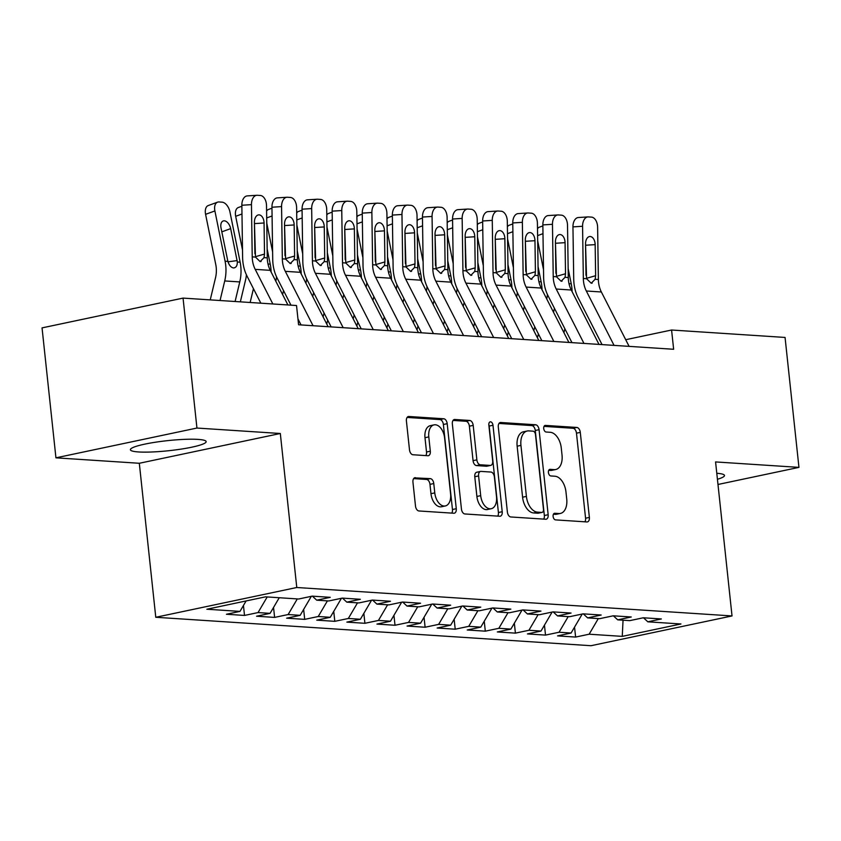 <?xml version="1.0" encoding="UTF-8"?>
<svg xmlns="http://www.w3.org/2000/svg" width="841" height="841" viewBox="0 0 841 841"><rect width="100%" height="100%" fill="white"/><g stroke="black" fill="none" stroke-linecap="round" stroke-linejoin="round"><path stroke-width="1.26" d="M553.115 516.448A3.353 2.029 78.1 0 0 555.533 519.885L586.923 521.946A4.794 2.891 78.1 0 0 587.417 521.904A4.794 2.891 78.1 0 0 589.373 517.415L580.29 432.379A4.794 2.891 78.1 0 0 576.831 427.459L545.441 425.409A3.353 2.029 78.1 0 0 545.094 425.441A3.353 2.029 78.1 0 0 543.728 428.584A3.353 2.029 78.1 0 0 546.145 432.022L550.203 432.295A15.338 9.251 78.1 0 1 561.273 448.022L562.03 455.107A15.338 9.251 78.1 0 1 555.754 469.499A15.338 9.251 78.1 0 1 554.198 469.614L550.13 469.341A3.353 2.029 78.1 0 0 549.793 469.373A3.353 2.029 78.1 0 0 548.416 472.516A3.353 2.029 78.1 0 0 550.844 475.953L554.902 476.227A15.338 9.251 78.1 0 1 565.972 491.953L566.729 499.039A15.338 9.251 78.1 0 1 560.442 513.43A15.338 9.251 78.1 0 1 558.887 513.546L554.829 513.273A3.353 2.029 78.1 0 0 554.492 513.304A3.353 2.029 78.1 0 0 553.115 516.448M138.555 451.953A38.087 5.067 173.9 0 0 180.962 449.136A38.087 5.067 173.9 0 0 206.15 441.62A38.087 5.067 173.9 0 0 198.003 439.391A38.087 5.067 173.9 0 0 155.596 442.198A38.087 5.067 173.9 0 0 130.408 449.714A38.087 5.067 173.9 0 0 138.555 451.953M717.426 479.265A38.087 5.067 173.9 0 0 724.479 475.491A38.087 5.067 173.9 0 0 716.784 473.283M415.401 477.667A4.794 2.891 78.1 0 0 414.918 477.699A4.794 2.891 78.1 0 0 412.952 482.198L415.496 506.051A4.794 2.891 78.1 0 0 418.955 510.971L453.825 513.241A4.794 2.891 78.1 0 0 454.308 513.21A4.794 2.891 78.1 0 0 456.274 508.71L447.191 423.685A4.794 2.891 78.1 0 0 443.722 418.765L408.863 416.495A4.794 2.891 78.1 0 0 408.379 416.526A4.794 2.891 78.1 0 0 406.413 421.026L409.493 449.84A4.794 2.891 78.1 0 0 412.952 454.75L427.869 455.727A4.794 2.891 78.1 0 0 428.363 455.696A4.794 2.891 78.1 0 0 430.319 451.197L428.794 436.91A12.825 7.737 78.1 0 1 434.051 424.873A12.825 7.737 78.1 0 1 444.605 437.94L450.587 493.919A12.825 7.737 78.1 0 1 445.331 505.946A12.825 7.737 78.1 0 1 434.776 492.889L433.777 483.554A4.794 2.891 78.1 0 0 430.319 478.634L414.455 477.867M196.941 428.048L55.937 457.83L139.312 463.275L280.316 433.493L196.941 428.048L183.054 298.103L296.526 305.525L298.587 324.773L673.641 349.278L671.581 330.019L625.715 339.711M280.316 433.493L296.778 587.502L732.027 615.938L591.023 645.709L155.774 617.273L296.778 587.502M717.983 484.479L798.95 467.375L715.575 461.93L732.027 615.938M798.95 467.375L785.063 337.441L671.581 330.019M507.386 512.053A4.794 2.891 78.1 0 0 510.844 516.973L545.714 519.244A4.794 2.891 78.1 0 0 546.198 519.212A4.794 2.891 78.1 0 0 548.164 514.713L539.07 429.688A4.794 2.891 78.1 0 0 535.612 424.768L500.752 422.497A4.794 2.891 78.1 0 0 500.269 422.529A4.794 2.891 78.1 0 0 498.303 427.028L507.386 512.053M499.764 516.248L464.905 513.967A4.794 2.891 78.1 0 1 461.446 509.057L452.353 424.022A4.794 2.891 78.1 0 1 454.319 419.522A4.794 2.891 78.1 0 1 454.802 419.491L469.73 420.468A4.794 2.891 78.1 0 1 473.189 425.378L476.868 459.869A4.794 2.891 78.1 0 0 480.327 464.789L490.229 465.43A4.794 2.891 78.1 0 0 490.713 465.399A4.794 2.891 78.1 0 0 492.679 460.9L488.842 424.999A3.353 2.029 78.1 0 1 490.219 421.846A3.353 2.029 78.1 0 1 492.984 425.273L502.214 511.717A4.794 2.891 78.1 0 1 500.248 516.216A4.794 2.891 78.1 0 1 499.764 516.248M574.55 627.123L575.612 637.068L589.142 634.209L622.256 636.374L680.937 623.98L647.833 621.814L661.352 618.955L643.302 617.778L629.772 620.637L617.725 619.849L631.255 616.989L613.194 615.812L599.665 618.671L587.628 617.883L601.157 615.023L583.097 613.846L569.567 616.705L557.53 615.917L571.06 613.057L553 611.88L539.47 614.739L527.423 613.951L540.952 611.092L522.892 609.914L509.362 612.774L497.325 611.985L510.855 609.126L492.794 607.948L479.265 610.797L467.228 610.019L480.758 607.16L462.697 605.983L449.168 608.831L437.12 608.054L450.65 605.194L432.589 604.017L419.06 606.866L407.023 606.077L420.553 603.228L402.492 602.04L388.963 604.9L376.926 604.111L390.455 601.262L372.395 600.075L358.865 602.934L346.818 602.145L360.347 599.297L342.287 598.109L328.757 600.968L316.721 600.18L330.25 597.331L312.19 596.143L298.66 599.002L265.556 596.837L206.865 609.231L239.979 611.396L246.108 600.947M575.612 637.068L557.551 635.891L571.081 633.031L559.044 632.243L568.211 616.611M544.453 625.147L545.515 635.102L559.044 632.243M545.515 635.102L527.454 633.925L540.984 631.065L528.936 630.277L538.114 614.645M514.345 623.181L515.407 633.136L528.936 630.277M515.407 633.136L497.346 631.948L510.876 629.1L498.839 628.311L508.017 612.679M484.248 621.215L485.31 631.17L498.839 628.311M485.31 631.17L467.249 629.983L480.779 627.134L468.742 626.345L477.909 610.713M454.151 619.249L455.212 629.205L468.742 626.345M455.212 629.205L437.152 628.017L450.681 625.168L438.634 624.379L447.811 608.747M424.043 617.283L425.115 627.239L438.634 624.379M425.115 627.239L407.055 626.051L420.574 623.192L408.537 622.414L417.714 606.782M393.945 615.318L395.007 625.262L408.537 622.414M395.007 625.262L376.947 624.085L390.476 621.226L378.439 620.448L387.606 604.816M363.848 613.352L364.91 623.297L378.439 620.448M364.91 623.297L346.849 622.119L360.379 619.26L348.332 618.482L357.509 602.85M333.74 611.386L334.813 621.331L348.332 618.482M334.813 621.331L316.752 620.153L330.271 617.294L318.234 616.506L327.412 600.884M303.643 609.42L304.705 619.365L318.234 616.506M304.705 619.365L286.644 618.188L300.174 615.328L288.137 614.54L297.304 598.918M273.546 607.454L274.608 617.399L288.137 614.54M274.608 617.399L256.547 616.222L270.077 613.362L258.04 612.574L267.207 596.952M243.448 605.488L244.51 615.433L258.04 612.574M244.51 615.433L226.45 614.256L239.979 611.396M316.721 600.18L312.379 596.153M346.818 602.145L342.476 598.13M270.077 613.362L279.244 597.73M376.926 604.111L372.584 600.096M300.174 615.328L311.328 596.332M407.023 606.077L402.681 602.061M330.271 617.294L341.425 598.298M437.12 608.054L432.779 604.027M360.379 619.26L371.533 600.264M467.228 610.019L462.886 605.993M390.476 621.226L401.63 602.23M497.325 611.985L492.984 607.959M420.574 623.192L431.727 604.195M527.423 613.951L523.081 609.925M450.681 625.168L461.835 606.161M557.53 615.917L553.178 611.891M480.779 627.134L491.932 608.127M587.628 617.883L583.286 613.856M510.876 629.1L522.03 610.093M617.725 619.849L613.383 615.822M540.984 631.065L552.127 612.059M647.833 621.814L643.481 617.788M571.081 633.031L582.235 614.025M183.054 298.103L42.05 327.885L55.937 457.83M139.312 463.275L155.774 617.273M622.256 636.374L623.044 620.195M589.142 634.209L598.308 618.577M553.42 514.24L555.081 514.345A15.338 9.251 78.1 0 0 556.637 514.24L560.442 513.43M555.754 469.499L551.938 470.308A15.338 9.251 78.1 0 1 550.382 470.413L548.731 470.308M584.873 521.809A4.794 2.891 78.1 0 0 585.567 518.214L576.474 433.189A4.794 2.891 78.1 0 0 573.015 428.269L544.032 426.376M543.654 519.118A4.794 2.891 78.1 0 0 544.348 515.522L535.265 430.487A4.794 2.891 78.1 0 0 531.806 425.578L498.997 423.433M541.751 512.421A3.353 2.029 78.1 0 0 542.098 512.4A3.353 2.029 78.1 0 0 543.465 509.247L535.496 434.618A3.353 2.029 78.1 0 0 533.068 431.17L528.789 430.886A15.338 9.251 78.1 0 0 527.233 431.002A15.338 9.251 78.1 0 0 520.947 445.394L526.403 496.411A15.338 9.251 78.1 0 0 537.473 512.137L541.751 512.421L537.946 513.231A3.353 2.029 78.1 0 0 538.282 513.199A3.353 2.029 78.1 0 0 538.608 513.084M527.233 431.002L523.417 431.801A15.338 9.251 78.1 0 0 517.141 446.193L520.947 445.394M537.946 513.231L533.657 512.947A15.338 9.251 78.1 0 1 522.587 497.21L517.141 446.193M453.057 420.426L465.914 421.267L469.73 420.468M490.713 465.399L486.907 466.198A4.794 2.891 78.1 0 1 486.413 466.24L476.521 465.588A4.794 2.891 78.1 0 1 473.062 460.668L469.373 426.187A4.794 2.891 78.1 0 0 465.914 421.267M497.704 516.111A4.794 2.891 78.1 0 0 498.408 512.516L489.168 426.072A3.353 2.029 78.1 0 0 488.821 424.642M480.695 495.654A12.825 7.737 78.1 0 0 491.249 508.71A12.825 7.737 78.1 0 0 496.505 496.684L494.392 476.963A4.794 2.891 78.1 0 0 490.934 472.043L481.041 471.402A4.794 2.891 78.1 0 0 480.547 471.433A4.794 2.891 78.1 0 0 478.592 475.932L480.695 495.654L476.889 496.453A12.825 7.737 78.1 0 0 487.433 509.52L491.249 508.71M477.225 472.2A4.794 2.891 78.1 0 0 476.742 472.232A4.794 2.891 78.1 0 0 474.776 476.731L478.592 475.932M476.889 496.453L474.776 476.731M445.331 505.946L441.525 506.755A12.825 7.737 78.1 0 1 430.97 493.688L429.972 484.363A4.794 2.891 78.1 0 0 426.513 479.444L413.646 478.603M434.051 424.873L430.235 425.683A12.825 7.737 78.1 0 0 424.989 437.709L428.794 436.91M425.819 455.591A4.794 2.891 78.1 0 0 426.513 452.006L424.989 437.709M451.764 513.115A4.794 2.891 78.1 0 0 452.458 509.52L443.375 424.484A4.794 2.891 78.1 0 0 439.917 419.575L407.107 417.43M572.122 291.69A36.626 28.804 -86.3 0 0 571.239 283.806L568.148 268.573M563.933 332.668L564.858 328.747M553.515 312.253L554.45 308.332M543.507 269.614L537.672 240.81M546.734 298.954A24.421 19.206 -86.3 0 0 547.396 294.424M537.452 337.809L538.387 333.898M537.494 228.741A9.766 5.698 -110 0 1 539.375 227.175L542.865 225.903M614.056 345.378L586.324 290.997A24.421 19.206 93.7 0 1 583.339 278.518L582.571 226.271L572.952 226.881A9.766 6.003 -93.6 0 1 578.356 217.525L587.964 216.915A9.766 6.003 86.4 0 0 582.571 226.271M602.04 344.6L578.198 297.851A36.626 28.804 93.7 0 1 573.72 279.128L572.952 226.881M629.11 346.366L601.368 291.985A24.421 19.206 93.7 0 1 598.382 279.496L597.615 227.259A9.766 6.003 86.4 0 0 591.454 217.115L588.448 216.915A9.766 6.003 86.4 0 0 587.964 216.915M586.461 278.339L595.628 275.701L595.144 279.286L591.212 283.217L586.576 278.728L585.536 243.995A7.811 4.804 -93.6 0 1 589.856 236.51A7.811 4.804 -93.6 0 1 590.235 236.51A7.811 4.804 -93.6 0 1 595.165 244.626L585.557 245.236L585.998 275.301M595.628 275.701L595.165 244.626M592.19 283.112L591.212 283.217M542.024 289.725A36.626 28.804 -86.3 0 0 541.141 281.84L538.051 266.597M533.825 330.702L534.76 326.781M523.417 310.287L524.353 306.366M513.409 267.648L507.575 238.844M516.626 296.989A24.421 19.206 -86.3 0 0 517.299 292.458M507.354 335.843L508.29 331.932M507.396 226.776A9.766 5.698 -110 0 1 509.278 225.209L512.768 223.937M511.927 287.759A36.626 28.804 -86.3 0 0 511.044 279.874L507.953 264.631M503.727 328.736L504.663 324.815M493.32 308.321L494.245 304.4M483.312 265.682L477.478 236.878M486.529 295.023A24.421 19.206 -86.3 0 0 487.191 290.492M477.257 333.877L478.193 329.966M477.299 224.81A9.766 5.698 -110 0 1 479.17 223.243L482.671 221.971M583.959 343.412L556.216 289.031A24.421 19.206 93.7 0 1 553.231 276.552L552.463 224.305L542.855 224.915A9.766 6.003 -93.6 0 1 548.258 215.559L557.867 214.949A9.766 6.003 86.4 0 0 552.463 224.305M571.943 342.634L548.101 295.885A36.626 28.804 93.7 0 1 543.622 277.162L542.855 224.915M599.013 344.4L571.27 290.019A24.421 19.206 93.7 0 1 568.285 277.53L567.517 225.293A9.766 6.003 86.4 0 0 561.357 215.149L558.34 214.949A9.766 6.003 86.4 0 0 557.867 214.949M556.364 276.374L565.52 273.735L565.047 277.32L561.115 281.251L556.479 276.763L555.438 242.029A7.811 4.804 -93.6 0 1 559.759 234.544A7.811 4.804 -93.6 0 1 560.138 234.544A7.811 4.804 -93.6 0 1 565.068 242.66L555.459 243.27L555.89 273.336M565.52 273.735L565.068 242.66M562.093 281.146L561.115 281.251M553.862 341.446L526.119 287.065A24.421 19.206 93.7 0 1 523.134 274.576L522.366 222.339L512.758 222.949A9.766 6.003 -93.6 0 1 518.151 213.593L527.77 212.983A9.766 6.003 86.4 0 0 522.366 222.339M541.846 340.668L518.003 293.919A36.626 28.804 93.7 0 1 513.525 275.196L512.758 222.949M568.905 342.434L541.173 288.053A24.421 19.206 93.7 0 1 538.187 275.564L537.42 223.317A9.766 6.003 86.4 0 0 531.249 213.183L528.243 212.983A9.766 6.003 86.4 0 0 527.77 212.983M526.256 274.408L535.423 271.769L534.939 275.354L531.018 279.286L526.371 274.797L525.331 240.063A7.811 4.804 -93.6 0 1 529.651 232.579A7.811 4.804 -93.6 0 1 530.04 232.579A7.811 4.804 -93.6 0 1 534.971 240.694L525.352 241.304L525.793 271.37M535.423 271.769L534.971 240.694M531.996 279.18L531.018 279.286M481.819 285.793A36.626 28.804 -86.3 0 0 480.936 277.908L477.856 262.665M473.63 326.771L474.566 322.849M463.212 306.355L464.148 302.434M453.215 263.706L447.37 234.912M456.432 293.057A24.421 19.206 -86.3 0 0 457.094 288.526M447.16 331.911L448.085 328.001M447.191 222.844A9.766 5.698 -110 0 1 449.073 221.278L452.574 220.006M451.722 283.827A36.626 28.804 -86.3 0 0 450.839 275.943L447.748 260.699M443.522 324.794L444.458 320.884M433.115 304.389L434.051 300.468M423.107 261.74L417.273 232.946M426.334 291.091A24.421 19.206 -86.3 0 0 426.997 286.56M417.052 329.945L417.988 326.035M417.094 220.868A9.766 5.698 -110 0 1 418.976 219.312L422.466 218.04M523.754 339.48L496.022 285.099A24.421 19.206 93.7 0 1 493.036 272.61L492.269 220.374L482.65 220.983A9.766 6.003 -93.6 0 1 488.053 211.627L497.662 211.017A9.766 6.003 86.4 0 0 492.269 220.374M511.738 338.702L487.896 291.953A36.626 28.804 93.7 0 1 483.417 273.23L482.65 220.983M538.808 340.468L511.065 286.087A24.421 19.206 93.7 0 1 508.08 273.598L507.312 221.351A9.766 6.003 86.4 0 0 501.152 211.217L498.145 211.017A9.766 6.003 86.4 0 0 497.662 211.017M496.158 272.442L505.325 269.803L504.842 273.388L500.91 277.32L496.274 272.831L495.233 238.098A7.811 4.804 -93.6 0 1 499.554 230.613A7.811 4.804 -93.6 0 1 499.932 230.613A7.811 4.804 -93.6 0 1 504.863 238.718L495.254 239.338L495.696 269.404M505.325 269.803L504.863 238.718M501.898 277.215L500.91 277.32M493.656 337.514L465.914 283.133A24.421 19.206 93.7 0 1 462.928 270.644L462.161 218.408L452.553 219.017A9.766 6.003 -93.6 0 1 457.956 209.661L467.564 209.052A9.766 6.003 86.4 0 0 462.161 218.408M481.641 336.726L457.798 289.987A36.626 28.804 93.7 0 1 453.32 271.265L452.553 219.017M508.71 338.502L480.968 284.111A24.421 19.206 93.7 0 1 477.982 271.632L477.215 219.385A9.766 6.003 86.4 0 0 471.055 209.251L468.048 209.052A9.766 6.003 86.4 0 0 467.564 209.052M466.061 270.476L475.218 267.837L474.745 271.422L470.813 275.354L466.177 270.865L465.136 236.132A7.811 4.804 -93.6 0 1 469.457 228.647A7.811 4.804 -93.6 0 1 469.835 228.647A7.811 4.804 -93.6 0 1 474.766 236.752L465.157 237.372L465.599 267.438M475.218 267.837L474.766 236.752M471.79 275.249L470.813 275.354M421.625 281.861A36.626 28.804 -86.3 0 0 420.742 273.977L417.651 258.734M413.425 322.828L414.361 318.918M403.018 302.424L403.953 298.502M393.01 259.774L387.175 230.981M396.227 289.125A24.421 19.206 -86.3 0 0 396.889 284.594M386.955 327.979L387.89 324.069M386.997 218.902A9.766 5.698 -110 0 1 388.868 217.346L392.369 216.074M463.559 335.548L435.817 281.167A24.421 19.206 93.7 0 1 432.831 268.678L432.064 216.442L422.455 217.052A9.766 6.003 -93.6 0 1 427.859 207.695L437.467 207.086A9.766 6.003 86.4 0 0 432.064 216.442M451.543 334.76L427.701 288.021A36.626 28.804 93.7 0 1 423.223 269.288L422.455 217.052M478.603 336.537L450.871 282.145A24.421 19.206 93.7 0 1 447.885 269.667L447.118 217.42A9.766 6.003 86.4 0 0 440.957 207.285L437.94 207.086A9.766 6.003 86.4 0 0 437.467 207.086M435.953 268.51L445.12 265.872L444.637 269.456L440.716 273.388L436.069 268.889L435.028 234.155A7.811 4.804 -93.6 0 1 439.349 226.681A7.811 4.804 -93.6 0 1 439.738 226.681A7.811 4.804 -93.6 0 1 444.668 234.786L435.049 235.396L435.491 265.472M445.12 265.872L444.668 234.786M441.693 273.283L440.716 273.388M391.517 279.895A36.626 28.804 -86.3 0 0 390.645 272.011L387.554 256.768M383.328 320.863L384.263 316.952M372.91 300.458L373.846 296.537M362.913 257.809L357.068 229.015M366.129 287.159A24.421 19.206 -86.3 0 0 366.792 282.629M356.857 326.014L357.793 322.092M356.889 216.936A9.766 5.698 -110 0 1 358.771 215.38L362.271 214.108M433.462 333.583L405.719 279.201A24.421 19.206 93.7 0 1 402.734 266.713L401.966 214.476L392.358 215.086A9.766 6.003 -93.6 0 1 397.751 205.73L407.37 205.12A9.766 6.003 86.4 0 0 401.966 214.476M421.446 332.794L397.593 286.056A36.626 28.804 93.7 0 1 393.115 267.322L392.358 215.086M448.505 334.571L420.763 280.179A24.421 19.206 93.7 0 1 417.777 267.701L417.02 215.454A9.766 6.003 86.4 0 0 410.85 205.32L407.843 205.12A9.766 6.003 86.4 0 0 407.37 205.12M405.856 266.544L415.023 263.895L414.539 267.491L410.608 271.422L405.972 266.923L404.931 232.19A7.811 4.804 -93.6 0 1 409.252 224.715A7.811 4.804 -93.6 0 1 409.63 224.715A7.811 4.804 -93.6 0 1 414.56 232.82L404.952 233.43L405.394 263.506M415.023 263.895L414.56 232.82M411.596 271.317L410.608 271.422M361.42 277.929A36.626 28.804 -86.3 0 0 360.537 270.045L357.446 254.802M353.22 318.897L354.156 314.986M342.813 298.492L343.748 294.571M332.805 255.843L326.97 227.049M336.032 285.194A24.421 19.206 -86.3 0 0 336.694 280.663M326.75 324.048L327.685 320.127M326.792 214.97A9.766 5.698 -110 0 1 328.673 213.414L332.163 212.142M403.354 331.617L375.612 277.236A24.421 19.206 93.7 0 1 372.626 264.747L371.869 212.51L362.25 213.12A9.766 6.003 -93.6 0 1 367.654 203.764L377.262 203.154A9.766 6.003 86.4 0 0 371.869 212.51M391.338 330.828L367.496 284.09A36.626 28.804 93.7 0 1 363.018 265.357L362.25 213.12M418.408 332.594L390.666 278.213A24.421 19.206 93.7 0 1 387.68 265.735L386.913 213.488A9.766 6.003 86.4 0 0 380.752 203.354L377.746 203.154A9.766 6.003 86.4 0 0 377.262 203.154M375.759 264.568L384.915 261.929L384.442 265.525L380.51 269.456L375.874 264.957L374.834 230.224A7.811 4.804 -93.6 0 1 379.154 222.749A7.811 4.804 -93.6 0 1 379.533 222.749A7.811 4.804 -93.6 0 1 384.463 230.855L374.855 231.464L375.296 261.54M384.915 261.929L384.463 230.855M381.488 269.351L380.51 269.456M331.322 275.953A36.626 28.804 -86.3 0 0 330.439 268.079L327.349 252.836M323.123 316.931L324.058 313.02M312.715 296.526L313.651 292.605M302.707 253.877L296.873 225.083M305.924 283.217A24.421 19.206 -86.3 0 0 306.587 278.697M296.694 213.004A9.766 5.698 -110 0 1 298.566 211.448L302.066 210.176M373.257 329.651L345.514 275.27A24.421 19.206 93.7 0 1 342.529 262.781L341.761 210.544L332.153 211.154A9.766 6.003 -93.6 0 1 337.556 201.798L347.165 201.188A9.766 6.003 86.4 0 0 341.761 210.544M361.241 328.863L337.399 282.124A36.626 28.804 93.7 0 1 332.92 263.391L332.153 211.154M388.311 330.629L360.568 276.247A24.421 19.206 93.7 0 1 357.583 263.769L356.815 211.522A9.766 6.003 86.4 0 0 350.655 201.388L347.638 201.188A9.766 6.003 86.4 0 0 347.165 201.188M345.651 262.602L354.818 259.964L354.334 263.559L350.413 267.491L345.777 262.991L344.726 228.258A7.811 4.804 -93.6 0 1 349.047 220.773A7.811 4.804 -93.6 0 1 349.435 220.784A7.811 4.804 -93.6 0 1 354.366 228.889L344.747 229.498L345.188 259.575M354.818 259.964L354.366 228.889M351.391 267.385L350.413 267.491M301.215 273.987A36.626 28.804 -86.3 0 0 300.342 266.113L297.251 250.87M282.608 294.56L283.543 290.639M272.61 251.911L266.765 223.117M275.827 281.251A24.421 19.206 -86.3 0 0 276.489 276.731M266.597 211.038A9.766 5.698 -110 0 1 268.468 209.472L271.969 208.211M343.16 327.685L315.417 273.304A24.421 19.206 93.7 0 1 312.431 260.815L311.664 208.579L302.056 209.188A9.766 6.003 -93.6 0 1 307.449 199.832L317.068 199.222A9.766 6.003 86.4 0 0 311.664 208.579M331.144 326.897L307.291 280.158A36.626 28.804 93.7 0 1 302.813 261.425L302.056 209.188M358.203 328.663L330.46 274.282A24.421 19.206 93.7 0 1 327.475 261.803L326.718 209.556A9.766 6.003 86.4 0 0 320.547 199.422L317.541 199.222A9.766 6.003 86.4 0 0 317.068 199.222M315.554 260.636L324.721 257.998L324.237 261.583L320.305 265.525L315.669 261.025L314.629 226.292A7.811 4.804 -93.6 0 1 318.949 218.807A7.811 4.804 -93.6 0 1 319.328 218.807A7.811 4.804 -93.6 0 1 324.258 226.923L314.65 227.533L315.091 257.609M324.721 257.998L324.258 226.923M321.294 265.42L320.305 265.525M271.117 272.021A36.626 28.804 -86.3 0 0 270.234 264.148L267.144 248.904M250.145 302.487L253.446 288.673M242.502 249.945L235.68 216.295A9.766 5.698 -110 0 1 238.371 207.506L241.861 206.245M240.347 301.845L245.625 279.717A24.421 19.206 -86.3 0 0 246.392 274.765M313.052 325.719L285.309 271.338A24.421 19.206 93.7 0 1 282.334 258.849L281.567 206.602L271.948 207.222A9.766 6.003 -93.6 0 1 277.351 197.866L286.96 197.257A9.766 6.003 86.4 0 0 281.567 206.602M290.954 305.157L277.194 278.182A36.626 28.804 93.7 0 1 272.715 259.459L271.948 207.222M301.036 324.931L297.956 318.897M328.106 326.697L300.363 272.316A24.421 19.206 93.7 0 1 297.378 259.837L296.61 207.59A9.766 6.003 86.4 0 0 290.45 197.446L287.443 197.257A9.766 6.003 86.4 0 0 286.96 197.257M285.456 258.671L294.613 256.032L294.14 259.617L290.208 263.548L285.572 259.06L284.531 224.326A7.811 4.804 -93.6 0 1 288.852 216.841A7.811 4.804 -93.6 0 1 289.23 216.841A7.811 4.804 -93.6 0 1 294.161 224.957L284.552 225.567L284.994 255.643M294.613 256.032L294.161 224.957M291.186 263.454L290.208 263.548M235.091 301.509L239.769 281.924A36.626 28.804 -86.3 0 0 240.137 262.182L229.95 211.932A9.766 5.698 70 0 0 222.024 202.155L219.017 201.966A9.766 5.698 70 0 0 217.588 202.155A9.766 5.698 70 0 0 214.897 210.944L205.582 214.329A9.766 5.698 -110 0 1 208.263 205.54L217.588 202.155M220.048 300.521L224.726 280.947A36.626 28.804 -86.3 0 0 225.083 261.194L214.897 210.944M210.239 299.88L215.527 277.751A24.421 19.206 -86.3 0 0 215.769 264.579L205.582 214.329M237.341 261.993C237.33 265.819 236.027 267.795 233.42 267.943C230.981 267.47 229.13 265.283 227.879 261.383L221.025 227.995A7.811 4.562 -110 0 1 223.18 220.973A7.811 4.562 -110 0 1 224.326 220.815A7.811 4.562 -110 0 1 230.665 228.626L237.341 261.993L240.137 262.182M234.008 267.932L233.42 267.943M272.862 303.979L255.212 269.362A24.421 19.206 93.7 0 1 252.226 256.883L251.459 204.636L241.851 205.257A9.766 6.003 -93.6 0 1 247.254 195.9L256.862 195.291A9.766 6.003 86.4 0 0 251.459 204.636M260.847 303.191L247.096 276.216A36.626 28.804 93.7 0 1 242.618 257.493L241.851 205.257M287.916 304.957L270.266 270.35A24.421 19.206 93.7 0 1 267.28 257.861L266.513 205.624A9.766 6.003 86.4 0 0 260.353 195.48L257.335 195.291A9.766 6.003 86.4 0 0 256.862 195.291M255.359 256.705L264.516 254.066L264.032 257.651L260.111 261.583L255.475 257.094L254.424 222.36A7.811 4.804 -93.6 0 1 258.744 214.876A7.811 4.804 -93.6 0 1 259.133 214.876A7.811 4.804 -93.6 0 1 264.063 222.991L254.445 223.601L254.886 253.677M264.516 254.066L264.063 222.991M261.088 261.488L260.111 261.583M555.081 514.345L558.887 513.546M549.467 469.488L550.13 469.341M550.382 470.413L554.198 469.614M544.779 425.557L545.441 425.409M573.015 428.269L576.831 427.459M576.474 433.189L580.29 432.379M585.567 518.214L589.373 517.415M554.166 513.42L554.829 513.273M499.806 422.687L500.752 422.497M531.806 425.578L535.612 424.768M535.265 430.487L539.07 429.688M544.348 515.522L548.164 514.713M522.587 497.21L526.403 496.411M533.657 512.947L537.473 512.137M453.867 419.691L454.802 419.491M469.373 426.187L473.189 425.378M473.062 460.668L476.868 459.869M476.521 465.588L480.327 464.789M486.413 466.24L490.229 465.43M489.168 426.072L492.984 425.273M498.408 512.516L502.214 511.717M426.513 479.444L430.319 478.634M429.972 484.363L433.777 483.554M430.97 493.688L434.776 492.889M426.513 452.006L430.319 451.197M407.917 416.684L408.863 416.495M439.917 419.575L443.722 418.765M443.375 424.484L447.191 423.685M452.458 509.52L456.274 508.71M542.981 233.672L537.599 235.627M569 283.669L571.239 283.806M586.576 278.728L583.339 278.518M598.382 279.496L595.144 279.286M601.368 291.985L586.324 290.997M512.884 231.706L507.501 233.661M538.902 281.703L541.141 281.84M482.787 229.74L477.394 231.696M508.805 279.727L511.044 279.874M556.479 276.763L553.231 276.552M568.285 277.53L565.047 277.32M571.27 290.019L556.216 289.031M526.371 274.797L523.134 274.576M538.187 275.564L534.939 275.354M541.173 288.053L526.119 287.065M452.679 227.774L447.296 229.73M478.697 277.761L480.936 277.908M422.581 225.809L417.199 227.764M448.6 275.795L450.839 275.943M496.274 272.831L493.036 272.61M508.08 273.598L504.842 273.388M511.065 286.087L496.022 285.099M466.177 270.865L462.928 270.644M477.982 271.632L474.745 271.422M480.968 284.111L465.914 283.133M392.484 223.843L387.091 225.798M418.503 273.83L420.742 273.977M436.069 268.889L432.831 268.678M447.885 269.667L444.637 269.456M450.871 282.145L435.817 281.167M362.376 221.877L356.994 223.832M388.395 271.864L390.645 272.011M405.972 266.923L402.734 266.713M417.777 267.701L414.539 267.491M420.763 280.179L405.719 279.201M332.279 219.911L326.897 221.866M358.298 269.898L360.537 270.045M375.874 264.957L372.626 264.747M387.68 265.735L384.442 265.525M390.666 278.213L375.612 277.236M302.182 217.945L296.789 219.9M328.2 267.932L330.439 268.079M345.777 262.991L342.529 262.781M357.583 263.769L354.334 263.559M360.568 276.247L345.514 275.27M272.074 215.979L266.692 217.935M298.092 265.966L300.342 266.113M315.669 261.025L312.431 260.815M327.475 261.803L324.237 261.583M330.46 274.282L315.417 273.304M241.977 214.013L235.68 216.295M267.995 264L270.234 264.148M285.572 259.06L282.334 258.849M297.378 259.837L294.14 259.617M300.363 272.316L285.309 271.338M225.083 261.194L227.879 261.383M224.726 280.947L239.769 281.924M230.665 228.626L221.814 231.843M228.027 261.824L237.141 260.584M255.475 257.094L252.226 256.883M267.28 257.861L264.032 257.651M270.266 270.35L255.212 269.362M538.282 513.199L542.098 512.4M476.742 472.232L480.547 471.433"/></g></svg>
